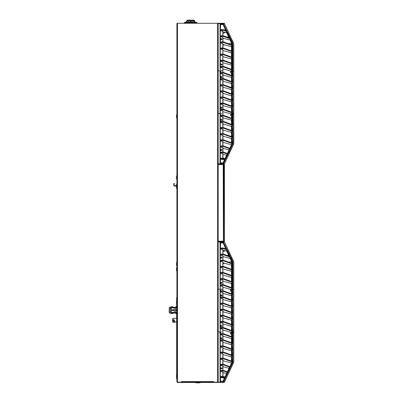 <?xml version="1.0" encoding="UTF-8"?>
<svg xmlns="http://www.w3.org/2000/svg" width="403" height="403" viewBox="0 0 403 403"><rect width="100%" height="100%" fill="white"/><g stroke="black" fill="none" stroke-linecap="round" stroke-linejoin="round"><path stroke-width="0.6" d="M184.418 22.543L196.871 22.543L196.231 22.225L185.058 22.225L183.939 23.183L197.561 23.288M176.675 306.643L175.93 306.643L175.844 307.625M175.93 313.65L176.675 313.65L175.93 313.665L175.844 312.919L175.93 313.65M175.844 312.683L175.844 313.081L173.315 313.081M175.91 306.759L175.844 307.388L173.315 307.227M173.214 312.683L173.214 313.282L173.315 312.683M173.315 307.625L173.214 307.026L172.514 307.026L172.514 307.625L172.429 306.643L171.673 306.643L171.592 307.625M173.214 307.625L173.214 307.026M172.514 312.919L172.429 313.665L172.514 312.919M171.582 307.625L171.582 306.965L170.121 306.965L170.121 313.343L169.189 312.411L169.189 307.892L170.121 306.965M171.32 307.625L170.257 308.688L170.257 311.615L171.32 312.683L174.298 312.683L174.298 307.625L171.32 307.625L171.32 307.902L174.298 307.902M174.937 322.163L175.552 321.866L175.255 322.163M195.949 382.452L195.949 382.85L199.943 382.85L199.943 382.452M176.942 374.271L176.544 374.271L176.544 378.659L176.942 378.659M176.942 301.106L176.544 301.106L176.544 304.169L176.942 304.169M176.942 262.529L176.544 262.529L176.544 265.592L176.942 265.592M176.942 184.045L176.544 184.045L176.544 188.503L176.942 188.503M176.942 267.854L176.544 267.854L176.544 270.912L176.942 270.912M176.942 176.066L176.544 176.066L176.544 179.123L176.942 179.123M176.942 114.875L176.544 114.875L176.544 117.933L176.942 117.933M186.891 20.548L194.397 20.548L194.13 20.15L187.153 20.15L186.891 21.288M194.901 22.225L194.901 21.288L190.443 21.324L190.644 22.225M223.197 164.081L223.197 163.814L223.655 163.814L223.423 164.081L218.179 164.081L218.179 113.52L219.776 113.52L220.305 114.039L219.776 113.505L218.179 113.505L218.179 23.288L176.942 23.288L176.942 381.918L177.476 382.452L218.179 382.452L217.645 382.185L218.179 382.185L218.179 331.891L219.776 331.891L220.305 332.42L220.305 333.724M177.476 23.288L177.476 382.185L181.128 382.185L181.466 381.601L181.466 382.13L213.655 382.13L213.655 381.601L213.993 382.185L217.645 382.185L217.645 23.288M218.179 382.185L224.431 382.296L233.811 361.894L233.811 332.908L232.863 331.563L223.197 328.153L223.197 327.609L220.043 327.609L220.043 322.032L223.197 322.032L223.197 321.488L220.043 321.488L220.043 315.912L223.197 315.912L223.197 315.368L220.043 315.368L220.043 309.791L223.197 309.791L223.197 309.252L220.043 309.252L220.043 303.676L223.197 303.676L223.197 303.132L220.043 303.132L220.043 297.555L223.197 297.555L223.197 297.011L220.043 297.011L220.043 291.434L223.197 291.434L223.197 290.89L220.043 290.89L220.043 289.324L220.305 290.89M223.458 381.359L223.766 381.626L223.197 381.626L223.197 382.185L223.655 382.185L223.458 381.359L220.043 381.626L223.197 381.359M220.31 377.218L224.567 377.717L224.567 378.14L225.081 378.14L225.186 377.717L225.433 378.049L225.081 378.14L223.569 381.379M233.78 362.171L233.775 332.873L232.788 331.891L232.012 331.891L232.012 336.827M233.811 290.074L232.637 289.057L233.811 290.074L233.795 362.08M232.012 331.891L232.788 331.876M220.043 285.319L220.305 285.374L220.305 289.576L220.043 285.319L223.197 285.319L223.197 284.775L220.043 284.775L220.043 279.198L223.197 279.198L223.197 278.654L220.043 278.654L220.043 273.078L223.197 273.078L223.197 272.534L220.043 272.534L220.043 266.962L223.197 266.962L223.197 266.418L220.043 266.418L220.043 260.842L223.197 260.842L223.197 260.298L220.043 260.298L220.043 254.721L223.197 254.721L223.197 254.177L220.043 254.177L220.043 248.601L223.197 248.601L223.197 248.062L220.043 248.062L220.043 242.485L223.655 242.505L223.655 241.926L224.431 241.815L233.811 262.217L224.431 241.815L223.423 241.659L223.655 241.926L223.197 241.926L223.197 242.752L223.458 242.752L220.31 242.752L220.305 248.062L221.267 248.062M223.423 241.659L223.197 241.926L218.179 241.926L218.179 241.659L223.197 241.659M232.012 262.096L232.012 263.401M224.431 163.925L233.811 143.523L224.431 163.925L233.664 144.133L224.431 163.925L223.423 164.081L224.421 163.814L223.655 163.814L223.458 162.988L220.043 163.255L223.197 162.988M225.081 159.346L224.567 159.346L224.441 159.714L220.446 159.145L220.31 158.853L224.567 159.346L224.567 159.769L225.081 159.769L225.186 159.346L225.433 159.679L225.081 159.769L223.569 163.014L223.766 163.255L223.197 163.255L223.197 163.814L218.179 163.814M233.675 143.977L233.811 114.538L232.788 113.52L232.012 113.52L232.012 118.457M233.811 71.709L232.637 70.686L233.811 71.709L233.811 143.523M232.012 113.52L232.788 113.505M224.441 23.455L233.811 43.846L224.431 23.445L223.423 23.288L223.655 23.555L223.197 23.555L223.197 24.381L223.458 24.381L220.31 24.381L220.305 29.691L221.267 29.691M223.423 23.288L223.197 23.555L218.179 23.555M232.012 43.726L232.012 45.03M218.179 164.081L218.179 241.206L223.191 241.206L223.191 241.473L224.431 241.206L224.164 241.473L224.431 241.206L224.431 164.535L223.191 164.535L223.191 164.268L224.164 164.268L223.191 164.268L223.655 164.535L223.655 241.206L224.395 241.206L224.164 164.268L224.431 164.535M218.179 241.206L218.179 241.659M223.197 254.721L230.692 257.341L230.36 257.29L232.43 261.733L232.662 261.567L232.637 263.627M233.8 262.066L233.675 261.764M220.043 66.948L220.305 67.004L220.305 71.205L220.043 66.948L223.197 66.948L223.197 66.404L220.043 66.404L220.043 60.828L223.197 60.828L223.197 60.284L220.043 60.284L220.043 54.707L223.197 54.707L223.197 54.163L220.043 54.163L220.043 48.592L223.197 48.592L223.197 48.048L220.043 48.048L220.043 42.471L223.197 42.471L223.197 41.927L220.043 41.927L220.043 36.351L223.197 36.351L223.197 35.807L220.043 35.807L220.043 30.235L223.197 30.235L223.197 29.691L220.043 29.691L220.043 24.115L223.645 24.115L223.458 24.381M223.197 36.351L230.692 38.975L230.36 38.92L232.43 43.363L232.662 43.197L232.637 45.257M233.8 43.675L233.675 43.398M218.179 164.535L223.191 164.535L223.423 241.473M232.622 40.884L232.471 40.562M176.675 321.866L172.968 321.866L172.811 322.239L172.756 320.274L172.358 320.138L172.756 319.579L172.811 318.249L176.675 318.249M220.527 368.952L221.237 368.952L221.836 368.352L221.237 367.753L221.836 368.352L221.237 368.952L220.653 368.952M220.527 338.888L221.237 338.888L221.836 338.288L221.237 337.689L221.836 338.288L221.237 338.888L220.653 338.888M220.527 296.024L221.237 296.024L221.836 295.429L221.237 294.83L221.836 295.429L221.237 296.024L220.653 296.024M220.527 326.621L221.237 326.621L221.836 326.022L221.237 325.423L220.527 325.423M220.527 283.495L221.237 283.495L221.836 282.896L221.237 282.296L220.527 282.296M220.653 258.222L221.237 258.222L221.836 257.623L221.237 257.023L220.653 257.023M220.527 150.581L221.237 150.581L221.836 149.981L221.237 149.382L221.836 149.981L220.819 150.581L220.819 149.382M220.527 77.658L221.237 77.658L221.836 77.059L221.237 76.459L221.836 77.059L220.819 77.658L220.819 76.459M220.527 108.251L221.237 108.251L221.836 107.651L221.237 107.052L221.836 107.651L220.819 108.251L220.819 107.052M220.527 120.517L221.237 120.517L221.836 119.918L221.237 119.318L220.527 119.318M220.527 65.125L221.237 65.125L221.836 64.525L221.237 63.926L220.527 63.926M220.527 39.852L221.237 39.852L221.836 39.252L220.819 38.653L220.819 39.852L221.454 39.811L221.454 38.693L220.527 38.653M176.675 306.658L175.93 306.658M173.214 313.282L172.514 313.282M172.509 307.625L172.459 306.784M172.429 306.658L171.633 306.854M171.673 306.643L171.582 306.965M171.673 313.65L172.429 313.65L171.673 313.665M171.582 313.343L170.121 313.343M176.675 312.683L175.441 312.683L175.441 307.625L176.675 307.625M175.441 307.902L176.675 307.902M175.441 309.877L176.675 309.877M175.441 310.431L176.675 310.431M175.441 312.406L176.675 312.406M171.32 307.902L171.32 309.877L174.298 309.877M171.32 309.877L171.32 310.431L174.298 310.431M171.32 310.431L171.32 312.406L174.298 312.406M171.32 312.406L171.32 312.683M174.232 320.979L174.635 320.924L174.635 320.45L174.232 320.541L174.549 320.516L174.232 320.979M173.572 319.559L173.32 319.841L173.572 319.559M173.577 320.41L173.32 320.687L173.577 320.41M173.386 320.793L173.643 321.176L173.567 320.833L173.32 321.035M174.096 319.589L173.829 319.448L174.096 319.589M173.381 319.932L173.643 320.32L173.381 319.932M173.829 320.496L174.096 320.597L173.829 320.496M172.756 319.579L172.358 319.781L172.358 320.204L172.756 320.274M173.577 320.738L173.32 320.687M176.942 187.969L176.544 187.969M176.544 186.241L174.277 185.974L173.622 185.194L174.277 185.576L176.544 185.632M174.247 183.975L174.338 183.451L173.945 183.38L173.854 183.904L174.247 183.975L174.015 185.264M173.622 185.194L173.854 183.904M194.397 20.548L194.397 21.288M187.309 21.288L186.388 21.288L186.388 22.225L186.388 21.495L187.309 21.288L190.443 21.324M194.901 21.495L193.979 21.288M191.566 21.288L190.412 21.288M217.645 382.452L217.645 382.185L177.32 382.135M176.942 381.918L177.476 382.452M220.426 338.742L220.426 337.83L220.426 338.742M220.426 295.883L220.426 294.971L220.426 295.883M220.426 258.076L220.426 257.164L220.426 258.076M220.426 368.805L220.426 367.894L220.426 368.805M176.942 373.274L176.675 373.274L176.675 374.07L176.942 374.07M176.942 297.716L176.675 297.716L176.675 301.106M176.675 373.274L176.675 304.169M176.942 298.512L176.675 298.512M223.831 382.452L223.489 382.452M224.194 241.659L224.471 241.901M224.431 241.815L233.664 261.607L224.441 241.825M220.527 258.222L221.454 258.182L221.454 257.064L220.527 257.023M220.043 381.626L220.043 377.102L223.197 377.102L223.197 376.558L220.043 376.558L220.043 370.982L223.197 370.982L223.197 370.443L220.043 370.443L220.043 364.866L223.197 364.866L223.197 364.322L220.043 364.322L220.043 358.746L223.197 358.746L223.197 358.202L220.043 358.202L220.043 352.625L223.197 352.625L223.197 352.081L220.043 352.081L220.043 346.509L223.197 346.509L223.197 345.965L220.043 345.965L220.043 340.389L223.197 340.389L223.197 339.845L220.043 339.845L220.043 334.268L223.197 334.268L223.197 333.724L220.043 333.724L219.776 331.876L218.179 331.876L218.179 289.057L220.043 289.324M223.197 382.452L218.179 382.452M220.305 381.273L223.035 381.263L224.441 378.085L223.191 380.936M220.043 377.102L220.305 377.158L220.31 381.359L223.035 381.263M225.081 377.717L224.567 377.717L224.441 378.085L220.446 377.515L220.587 381.117M220.305 377.253L220.446 377.515M223.197 376.558L223.655 376.614L223.655 377.158L223.197 377.102M223.655 377.158L225.186 377.717M232.863 331.966L232.863 337.14L223.655 333.78L223.655 334.324L232.863 337.684L232.863 343.255L223.655 339.9L223.655 340.444L232.863 343.799L232.863 349.376L223.655 346.021L223.655 346.565L232.863 349.92L232.863 355.496L223.655 352.141L223.655 352.685L232.863 356.04L232.863 361.617L223.655 358.257L223.655 358.801L232.843 362.151L231.967 362.116L229.856 366.639M232.843 362.151L230.622 366.916L223.655 364.377L223.655 364.922L230.405 367.38L230.118 367.345L227.922 372.05M230.405 367.38L228.184 372.145L223.655 370.498L223.655 371.042L227.967 372.614L227.091 372.574L224.98 377.097M227.967 372.614L225.745 377.379L223.655 376.614M220.043 370.982L220.305 371.042L220.305 376.558M223.655 371.042L223.197 370.982M226.652 373.505L222.97 372.654M220.305 371.662L222.97 371.929L222.97 376.558M223.197 370.443L223.655 370.498M220.043 364.866L220.305 364.922L220.305 370.443M223.655 364.922L223.197 364.866M227.418 371.868L229.529 367.345L230.118 367.345M229.095 368.271L222.97 366.675M220.305 365.546L222.97 365.808L222.97 370.443M223.197 364.322L223.655 364.377M220.043 358.746L220.305 358.801L220.305 364.322M223.655 358.801L223.197 358.746M231.483 363.063L222.97 360.665M220.305 359.426L222.97 359.688L222.97 364.322M223.197 358.202L223.655 358.257M220.043 352.625L220.305 352.685L220.305 358.202M223.655 352.685L223.197 352.625M232.637 361.531L232.863 356.04M232.637 356.01L232.012 356.01L232.012 361.305M231.483 361.108L231.483 356.328L232.012 356.328M231.483 356.947L222.97 354.544M220.305 353.305L222.97 353.572L222.97 358.202M223.197 352.081L223.655 352.141M220.043 346.509L220.305 346.565L220.305 352.081M223.655 346.565L223.197 346.509M232.637 355.411L232.863 349.92M232.637 349.895L232.012 349.895L232.012 355.184M231.483 354.993L231.483 350.207L232.012 350.207M231.483 350.827L222.97 348.424M220.305 347.185L222.97 347.451L222.97 352.081M223.197 345.965L223.655 346.021M220.043 340.389L220.305 340.444L220.305 345.965M223.655 340.444L223.197 340.389M232.637 349.295L232.863 343.799M232.637 343.774L232.012 343.774L232.012 349.069M231.483 348.872L231.483 344.086L232.012 344.086M231.483 344.706L222.97 342.303M220.305 341.069L222.97 341.331L222.97 345.965M223.197 339.845L223.655 339.9M220.043 334.268L220.305 334.329L220.305 339.845M223.655 334.324L223.197 334.268M232.012 342.948L232.012 337.654L232.863 337.684M231.483 342.752L231.483 337.971L232.012 337.971M231.483 338.591L222.97 336.188M220.305 334.948L222.97 335.215L222.97 339.845M223.197 333.724L223.655 333.78M222.799 333.724L222.799 329.039L222.97 333.724M220.441 332.923L220.305 333.472M220.441 332.969L221.423 331.891M220.527 337.689L221.237 337.689M220.305 338.288L222.169 338.288L220.305 338.288M220.527 367.753L221.237 367.753M220.305 368.352L222.169 368.352L220.305 368.352M233.775 361.894L233.685 362.458L233.811 361.894M231.483 336.636L231.483 334.294M232.012 332.671L231.216 332.671L231.413 333.472L230.682 333.472L230.682 332.274L232.012 331.79M232.012 334.49L230.682 334.001L230.682 333.472M223.589 380.074L223.111 381.097M220.043 328.153L220.305 328.208L220.305 332.41L220.043 328.153L223.197 328.153M222.799 290.89L222.799 286.206L222.97 290.89M220.441 290.442L221.388 289.042L222.799 289.223L221.378 289.057M232.788 289.042L232.863 294.306L223.655 290.951L223.655 291.495L223.197 291.434M223.197 290.89L223.655 290.951M220.441 290.089L220.305 290.639M220.441 290.135L221.423 289.057M220.043 291.434L220.305 291.495L220.305 297.011M223.655 291.495L232.863 294.85L232.863 300.426L223.655 297.066L223.655 297.61L223.197 297.555M232.637 300.341L232.863 294.85M232.637 294.82L232.012 294.82L232.012 300.114M231.483 299.918L231.483 295.137L232.012 295.137M231.483 295.757L222.97 293.354M220.305 292.115L222.97 292.382L222.97 297.011M222.169 295.429L220.305 295.429L222.169 295.429M223.197 297.011L223.655 297.066M220.043 297.555L220.305 297.61L220.305 303.132M223.655 297.61L232.863 300.97L232.863 306.542L223.655 303.187L223.655 303.731L223.197 303.676M232.637 306.461L232.863 300.97M232.637 300.94L232.012 300.94L232.012 306.235M231.483 306.038L231.483 301.258L232.012 301.258M231.483 301.872L222.97 299.474M220.305 298.235L222.97 298.497L222.97 303.132M223.197 303.132L223.655 303.187M220.043 303.676L220.305 303.731L220.305 309.252M223.655 303.731L232.863 307.086L232.863 312.663L223.655 309.308L223.655 309.852L223.197 309.791M232.637 312.577L232.863 307.086M232.637 307.061L232.012 307.061L232.012 312.35M231.483 312.159L231.483 307.373L232.012 307.373M231.483 307.993L222.97 305.59M220.305 304.356L222.97 304.618L222.97 309.252M223.197 309.252L223.655 309.308M220.043 309.791L220.305 309.852L220.305 315.368M223.655 309.852L232.863 313.207L232.863 318.783L223.655 315.423L223.655 315.967L223.197 315.912M232.637 318.697L232.863 313.207M232.637 313.176L232.012 313.176L232.012 318.471M231.483 318.279L231.483 313.494L232.012 313.494M231.483 314.113L222.97 311.71M220.305 310.471L222.97 310.738L222.97 315.368M223.197 315.368L223.655 315.423M220.043 315.912L220.305 315.967L220.305 321.488M223.655 315.967L232.863 319.327L232.863 324.899L223.655 321.544L223.655 322.088L223.197 322.032M232.637 324.818L232.863 319.327M232.637 319.297L232.012 319.297L232.012 324.591M231.483 324.395L231.483 319.614L232.012 319.614M231.483 320.229L222.97 317.831M220.305 316.592L222.97 316.854L222.97 321.488M223.197 321.488L223.655 321.544M220.043 322.032L220.305 322.088L220.305 327.609M223.655 322.088L232.863 325.443L232.863 331.019L223.655 327.664L223.655 328.208M232.637 330.934L232.863 325.443M232.637 325.417L232.012 325.417L232.012 330.707M231.483 330.515L231.483 325.73L232.012 325.73M231.483 326.349L222.97 323.947M220.305 322.712L222.97 322.974L222.97 327.609M222.169 326.022L220.305 326.022L222.169 326.022M223.197 327.609L223.655 327.664M232.012 331.876L232.012 331.533L232.863 331.563M231.483 331.986L231.846 331.85M230.728 332.258L222.97 330.067M222.799 329.039L220.305 328.828M221.388 331.876L220.305 333.276M220.527 294.83L221.237 294.83M232.012 293.994L232.012 289.057L232.637 289.057L232.012 289.042L232.012 288.704L232.863 288.729L232.863 289.117M231.483 293.802L231.483 291.46M232.012 289.843L231.216 289.843L231.413 290.639L230.682 290.639L230.682 289.44L232.012 288.956M232.012 291.656L230.682 291.173L230.682 290.639M231.403 333.472L231.201 332.646M232.012 332.646L230.813 332.45L231.06 333.472M232.012 332.45L230.813 332.45M220.043 289.309L218.179 289.042L218.179 241.926M220.043 242.485L220.587 242.994L220.406 247.926M223.197 242.752L220.305 242.752M223.197 248.062L226.803 249.266L223.655 242.505L223.458 242.752M232.863 262.565L232.863 263.708L223.655 260.353L223.655 260.897L232.863 264.252L232.863 269.829L223.655 266.474L223.655 267.018L232.863 270.373L232.863 275.949L223.655 272.589L223.655 273.133L232.863 276.493L232.863 282.065L223.655 278.71L223.655 279.254L232.863 282.609L232.863 288.185L223.655 284.83L223.655 285.374L223.197 285.319M223.655 285.374L232.863 288.729M231.483 289.153L231.846 289.016M230.728 289.425L222.97 287.233M222.799 286.206L220.305 285.994M229.307 256.293L226.335 249.92L227.257 249.971L223.197 248.601M232.012 262.565L232.637 262.565L232.43 261.733L231.841 261.733L229.77 257.29L230.36 257.29M227.257 249.971L230.385 256.686L223.655 254.233L223.655 254.777M221.539 242.752L223.035 242.843L220.587 242.994M225.987 248.963L223.035 242.843M225.962 248.958L225.191 248.676M223.191 243.175L225.7 248.757M220.043 248.601L220.305 248.661L220.305 254.177M226.919 251.17L222.97 250.258M222.799 254.177L222.799 249.492L222.97 254.177M222.799 249.492L220.305 249.281M223.197 254.177L223.655 254.233M220.043 254.721L220.305 254.777L220.305 260.298M230.355 258.54L222.97 256.555M222.799 260.298L222.799 255.613L222.97 260.298M222.799 255.613L220.305 255.401M222.169 257.623L220.305 257.623L222.169 257.623M223.197 260.298L223.655 260.353M220.043 260.842L220.305 260.897L220.305 266.418M223.655 260.897L223.197 260.842M232.012 269.516L232.012 264.227L232.863 264.252M231.483 269.325L231.483 264.539L232.012 264.539M231.483 265.159L222.97 262.756M222.799 266.418L222.799 261.733L222.97 266.418M222.799 261.733L220.305 261.522M223.197 266.418L223.655 266.474M220.043 266.962L220.305 267.018L220.305 272.534M223.655 267.018L223.197 266.962M232.012 275.637L232.012 270.342L232.863 270.373M231.483 275.445L231.483 270.66L232.012 270.66M231.483 271.279L222.97 268.877M222.799 272.534L222.799 267.849L222.97 272.534M222.799 267.849L220.305 267.637M223.197 272.534L223.655 272.589M220.043 273.078L220.305 273.138L220.305 278.654M223.655 273.133L223.197 273.078M232.012 281.757L232.012 276.463L232.863 276.493M231.483 281.561L231.483 276.78L232.012 276.78M231.483 277.4L222.97 274.997M222.799 278.654L222.799 273.969L222.97 278.654M222.799 273.969L220.305 273.758M223.197 278.654L223.655 278.71M220.043 279.198L220.305 279.254L220.305 284.775M223.655 279.254L223.197 279.198M232.012 287.878L232.012 282.584L232.863 282.609M231.483 287.682L231.483 282.896L232.012 282.896M231.483 283.516L222.97 281.113M222.799 284.775L222.799 280.09L222.97 284.775M222.799 280.09L220.305 279.878M222.169 282.896L220.305 282.896L222.169 282.896M223.197 284.775L223.655 284.83M231.483 263.204L231.483 260.958M233.811 262.217L233.811 290.064L233.775 262.217M232.012 289.616L230.813 289.616L232.012 289.812M231.403 290.639L231.201 289.812M230.813 289.616L231.06 290.639M232.733 259.497L233.06 260.313M223.846 250.459L223.962 251.281L222.97 251.653M231.483 261.441L228.692 262.192M224.723 263.255L222.97 263.723M228.531 255.049L227.221 255.532M223.846 256.792L222.97 257.119M221.831 257.542L221.454 257.683M226.698 251.119L229.07 256.207M230.133 258.479L231.483 261.235M225.282 250.792L223.962 251.281M220.043 163.255L220.043 158.732L223.197 158.732L223.197 158.188L220.043 158.188L220.043 152.616L223.197 152.616L223.197 152.072L220.043 152.072L220.043 146.496L223.197 146.496L223.197 145.951L220.043 145.951L220.043 140.375L223.197 140.375L223.197 139.831L220.043 139.831L220.043 134.259L223.197 134.259L223.197 133.715L220.043 133.715L220.043 128.139L223.197 128.139L223.197 127.595L220.043 127.595L220.043 122.018L223.197 122.018L223.197 121.474L220.043 121.474L220.043 115.898L223.197 115.898L223.197 115.354L220.043 115.354L220.043 113.787M220.043 113.772L220.043 109.782L220.305 109.838L220.305 115.354M220.305 162.903L223.035 162.898L224.441 159.714L223.191 162.565M220.043 158.732L220.305 158.792L220.31 162.988L223.035 162.898M220.446 159.145L220.587 162.747M223.197 158.188L223.655 158.248L223.655 158.787L223.197 158.732M223.655 158.787L225.186 159.346M232.863 113.596L232.863 118.769L223.655 115.414L223.655 115.958L232.863 119.313L232.863 124.89L223.655 121.53L223.655 122.074L232.863 125.434L232.863 131.005L223.655 127.65L223.655 128.194L232.863 131.549L232.863 137.126L223.655 133.771L223.655 134.315L232.863 137.67L232.863 143.246L223.655 139.886L223.655 140.43L232.843 143.78L231.967 143.745L229.856 148.269M232.843 143.78L230.622 148.546L223.655 146.007L223.655 146.551L230.405 149.009L230.118 148.974L227.922 153.679M230.405 149.009L228.184 153.775L223.655 152.127L223.655 152.672L227.967 154.243L227.091 154.203L224.98 158.727M227.967 154.243L225.745 159.009L223.655 158.248M220.043 152.616L220.305 152.672L220.305 158.188M223.655 152.672L223.197 152.616M226.652 155.135L222.97 154.284M220.305 153.291L222.97 153.558L222.97 158.188M223.197 152.072L223.655 152.127M220.043 146.496L220.305 146.551L220.305 152.072M223.655 146.551L223.197 146.496M227.418 153.498L229.529 148.974L230.118 148.974M229.095 149.901L222.97 148.304M220.305 147.176L222.97 147.438L222.97 152.072M223.197 145.951L223.655 146.007M220.043 140.375L220.305 140.43L220.305 145.951M223.655 140.43L223.197 140.375M231.483 144.697L222.97 142.294M220.305 141.055L222.97 141.317L222.97 145.951M223.197 139.831L223.655 139.886M220.043 134.259L220.305 134.315L220.305 139.831M223.655 134.315L223.197 134.259M232.637 143.161L232.863 137.67M232.637 137.64L232.012 137.64L232.012 142.934M231.483 142.743L231.483 137.957L232.012 137.957M231.483 138.577L222.97 136.174M220.305 134.934L222.97 135.201L222.97 139.831M223.197 133.715L223.655 133.771M220.043 128.139L220.305 128.194L220.305 133.715M223.655 128.194L223.197 128.139M232.637 137.04L232.863 131.549M232.637 131.524L232.012 131.524L232.012 136.813M231.483 136.622L231.483 131.836L232.012 131.836M231.483 132.456L222.97 130.053M220.305 128.819L222.97 129.081L222.97 133.715M223.197 127.595L223.655 127.65M220.043 122.018L220.305 122.074L220.305 127.595M223.655 122.074L223.197 122.018M232.637 130.925L232.863 125.434M232.637 125.404L232.012 125.404L232.012 130.698M231.483 130.501L231.483 125.721L232.012 125.721M231.483 126.335L222.97 123.938M220.305 122.698L222.97 122.96L222.97 127.595M223.197 121.474L223.655 121.53M220.043 115.898L220.305 115.958L220.305 121.474M223.655 115.958L223.197 115.898M232.012 124.577L232.012 119.283L232.863 119.313M231.483 124.381L231.483 119.6L232.012 119.6M231.483 120.22L222.97 117.817M220.305 116.578L222.97 116.845L222.97 121.474M223.197 115.354L223.655 115.414M222.799 115.354L222.799 110.674L222.97 115.354M220.441 114.553L220.305 115.102M220.441 114.598L221.423 113.52M220.305 119.918L222.169 119.918L220.305 119.918M220.527 149.382L221.237 149.382M220.305 149.981L222.169 149.981L220.305 149.981M231.483 118.265L231.483 115.923M232.012 114.306L231.216 114.306L231.413 115.102L230.682 115.102L230.682 113.903L232.012 113.419M232.012 116.119L230.682 115.636L230.682 115.102M221.544 162.988L220.305 162.988M223.589 161.704L223.111 162.731M220.043 109.782L223.197 109.782L223.197 109.238L220.043 109.238L220.043 103.662L223.197 103.662L223.197 103.118L220.043 103.118L220.043 97.541L223.197 97.541L223.197 96.997L220.043 96.997L220.043 91.426L223.197 91.426L223.197 90.882L220.043 90.882L220.043 85.305L223.197 85.305L223.197 84.761L220.043 84.761L220.043 79.184L223.197 79.184L223.197 78.64L220.043 78.64L220.043 73.069L223.197 73.069L223.197 72.525L220.043 72.525L220.043 70.953L220.305 72.525M220.043 70.938L218.179 70.686L220.043 70.953M222.799 72.525L222.799 67.84L222.97 72.525M220.441 72.072L221.388 70.671L222.799 70.852L221.378 70.686M232.788 70.671L232.863 75.935L223.655 72.58L223.655 73.124L223.197 73.069M223.197 72.525L223.655 72.58M220.441 71.724L220.305 72.268M220.441 71.764L221.423 70.686M220.043 73.069L220.305 73.124L220.305 78.64M223.655 73.124L232.863 76.479L232.863 82.056L223.655 78.696L223.655 79.24L223.197 79.184M232.637 81.97L232.863 76.479M232.637 76.449L232.012 76.449L232.012 81.744M231.483 81.552L231.483 76.766L232.012 76.766M231.483 77.386L222.97 74.983M220.305 73.744L222.97 74.011L222.97 78.64M222.169 77.059L220.305 77.059L222.169 77.059M223.197 78.64L223.655 78.696M220.043 79.184L220.305 79.24L220.305 84.761M223.655 79.24L232.863 82.6L232.863 88.171L223.655 84.816L223.655 85.36L223.197 85.305M232.637 88.091L232.863 82.6M232.637 82.57L232.012 82.57L232.012 87.864M231.483 87.668L231.483 82.887L232.012 82.887M231.483 83.507L222.97 81.104M220.305 79.865L222.97 80.126L222.97 84.761M223.197 84.761L223.655 84.816M220.043 85.305L220.305 85.36L220.305 90.882M223.655 85.36L232.863 88.715L232.863 94.292L223.655 90.937L223.655 91.481L223.197 91.426M232.637 94.206L232.863 88.715M232.637 88.69L232.012 88.69L232.012 93.98M231.483 93.788L231.483 89.003L232.012 89.003M231.483 89.622L222.97 87.219M220.305 85.985L222.97 86.247L222.97 90.882M223.197 90.882L223.655 90.937M220.043 91.426L220.305 91.481L220.305 96.997M223.655 91.481L232.863 94.836L232.863 100.412L223.655 97.058L223.655 97.597L223.197 97.541M232.637 100.327L232.863 94.836M232.637 94.811L232.012 94.811L232.012 100.1M231.483 99.909L231.483 95.123L232.012 95.123M231.483 95.743L222.97 93.34M220.305 92.101L222.97 92.368L222.97 96.997M223.197 96.997L223.655 97.058M220.043 97.541L220.305 97.602L220.305 103.118M223.655 97.597L232.863 100.957L232.863 106.533L223.655 103.173L223.655 103.717L223.197 103.662M232.637 106.447L232.863 100.957M232.637 100.926L232.012 100.926L232.012 106.221M231.483 106.024L231.483 101.244L232.012 101.244M231.483 101.863L222.97 99.46M220.305 98.221L222.97 98.488L222.97 103.118M223.197 103.118L223.655 103.173M220.043 103.662L220.305 103.717L220.305 109.238M223.655 103.717L232.863 107.072L232.863 112.649L223.655 109.294L223.655 109.838L223.197 109.782M232.637 112.568L232.863 107.072M232.637 107.047L232.012 107.047L232.012 112.341M231.483 112.145L231.483 107.364L232.012 107.364M231.483 107.979L222.97 105.581M220.305 104.342L222.97 104.604L222.97 109.238M222.169 107.651L220.305 107.651L222.169 107.651M223.197 109.238L223.655 109.294M223.655 109.838L232.863 113.193L233.775 114.492L233.775 43.846M232.012 113.505L232.012 113.167L232.863 113.193M231.483 113.616L231.846 113.48M230.728 113.888L222.97 111.696M222.799 110.674L220.305 110.457M221.388 113.505L220.305 114.905M220.527 107.052L221.237 107.052M220.527 76.459L221.237 76.459M232.012 75.623L232.012 70.686L232.637 70.686L232.012 70.671L232.012 70.334L232.863 70.359L232.863 70.752M231.483 75.432L231.483 73.089M232.012 71.472L231.216 71.472L231.413 72.268L230.682 72.268L230.682 71.069L232.012 70.585M232.012 73.286L230.682 72.802L230.682 72.268M231.403 115.102L231.201 114.276M232.012 114.276L230.813 114.079L231.06 115.102M232.012 114.079L230.813 114.079M220.043 24.115L220.587 24.623L220.406 29.56M223.197 24.381L220.305 24.381M218.179 23.288L223.831 23.288M232.863 44.194L232.863 45.343L223.655 41.983L223.655 42.527L232.863 45.882L232.863 51.458L223.655 48.103L223.655 48.647L232.863 52.002L232.863 57.579L223.655 54.224L223.655 54.768L232.863 58.123L232.863 63.699L223.655 60.339L223.655 60.883L232.863 64.243L232.863 69.815L223.655 66.46L223.655 67.004L223.197 66.948M223.655 67.004L232.863 70.359M231.483 70.782L231.846 70.646M230.728 71.054L222.97 68.863M222.799 67.84L220.305 67.628M229.307 37.922L226.335 31.55L227.257 31.6L223.197 30.235M232.012 44.194L232.637 44.194L232.43 43.363L231.841 43.363L229.77 38.92L230.36 38.92M224.194 23.288L224.421 23.555L223.655 23.555L223.655 24.135L226.803 30.895L223.655 29.746L223.655 30.29M227.257 31.6L230.385 38.32L223.655 35.867L223.655 36.406M221.539 24.381L223.035 24.477L220.587 24.623M225.987 30.593L223.035 24.477M223.197 29.691L223.655 29.746M225.962 30.588L225.191 30.306M223.191 24.805L225.7 30.386M220.043 30.235L220.305 30.29L220.305 35.807M226.919 32.804L222.97 31.887M222.799 35.807L222.799 31.122L222.97 35.807M222.799 31.122L220.305 30.91M223.197 35.807L223.655 35.867M220.043 36.351L220.305 36.411L220.305 41.927M230.355 40.169L222.97 38.184M222.799 41.927L222.799 37.242L222.97 41.927M222.799 37.242L220.305 37.031M222.169 39.252L220.305 39.252L222.169 39.252M223.197 41.927L223.655 41.983M220.043 42.471L220.305 42.527L220.305 48.048M223.655 42.527L223.197 42.471M232.012 51.151L232.012 45.856L232.863 45.882M231.483 50.954L231.483 46.174L232.012 46.174M231.483 46.788L222.97 44.39M222.799 48.048L222.799 43.363L222.97 48.048M222.799 43.363L220.305 43.151M223.197 48.048L223.655 48.103M220.043 48.592L220.305 48.647L220.305 54.163M223.655 48.647L223.197 48.592M232.012 57.266L232.012 51.977L232.863 52.002M231.483 57.075L231.483 52.289L232.012 52.289M231.483 52.909L222.97 50.506M222.799 54.163L222.799 49.483L222.97 54.163M222.799 49.483L220.305 49.267M223.197 54.163L223.655 54.224M220.043 54.707L220.305 54.768L220.305 60.284M223.655 54.768L223.197 54.707M232.012 63.387L232.012 58.092L232.863 58.123M231.483 63.19L231.483 58.41L232.012 58.41M231.483 59.029L222.97 56.627M222.799 60.284L222.799 55.599L222.97 60.284M222.799 55.599L220.305 55.387M223.197 60.284L223.655 60.339M220.043 60.828L220.305 60.883L220.305 66.404M223.655 60.883L223.197 60.828M232.012 69.507L232.012 64.213L232.863 64.243M231.483 69.311L231.483 64.53L232.012 64.53M231.483 65.145L222.97 62.747M222.799 66.404L222.799 61.719L222.97 66.404M222.799 61.719L220.305 61.508M222.169 64.525L220.305 64.525L222.169 64.525M223.197 66.404L223.655 66.46M231.483 44.834L231.483 42.587M233.811 43.846L233.775 71.658M232.012 71.245L230.813 71.245L232.012 71.442M231.403 72.268L231.201 71.442M230.813 71.245L231.06 72.268M232.733 41.131L233.06 41.942M223.846 32.089L223.962 32.915L222.97 33.283M231.483 43.071L228.692 43.821M224.723 44.884L222.97 45.353M224.244 23.288L224.486 23.445L224.244 23.288M228.531 36.678L227.221 37.167M223.846 38.421L222.97 38.748M221.831 39.172L221.454 39.313M226.698 32.754L229.07 37.837M230.133 40.109L231.483 42.864M225.282 32.421L223.962 32.915M223.191 241.473L218.179 241.473M224.164 164.268L223.423 164.268M218.179 164.268L223.191 164.268M190.841 21.495L190.841 22.225M186.584 21.495L186.584 22.225M194.699 22.225L194.699 21.495M181.466 381.601L213.655 381.601M233.675 362.342L224.421 382.185L223.423 382.452M223.766 381.626L225.433 378.049M222.799 339.845L222.799 335.16M222.799 370.443L222.799 365.758M222.799 376.558L222.799 371.873M232.637 337.054L232.637 331.891M232.637 343.175L232.637 337.654M232.556 362.116L230.36 366.821M227.675 372.574L225.484 377.284M222.799 364.322L222.799 359.637M222.799 358.202L222.799 353.517M222.799 352.081L222.799 347.396M222.799 345.965L222.799 341.281M222.799 297.011L222.799 292.326M222.799 303.132L222.799 298.447M222.799 309.252L222.799 304.567M222.799 315.368L222.799 310.683M222.799 321.488L222.799 316.803M222.799 327.609L222.799 322.924M233.775 332.858L233.775 290.039M232.637 294.22L232.637 288.704M232.637 331.876L232.637 331.533M223.655 242.505L223.423 242.752M232.662 261.567L230.692 257.341M223.655 248.117L223.655 248.661M232.637 269.743L232.637 264.227M232.637 288.105L232.637 282.584M232.637 275.864L232.637 270.342M232.637 281.984L232.637 276.463M226.924 249.92L230.017 256.555M233.775 143.523L233.775 114.502M223.766 163.255L225.433 159.679M222.799 121.474L222.799 116.789M222.799 152.072L222.799 147.387M222.799 158.188L222.799 153.503M232.637 118.684L232.637 113.52M232.637 124.804L232.637 119.283M232.556 143.745L230.36 148.45M227.675 154.203L225.484 158.913M222.799 145.951L222.799 141.267M222.799 139.831L222.799 135.146M222.799 133.715L222.799 129.031M222.799 127.595L222.799 122.91M222.799 78.64L222.799 73.956M222.799 84.761L222.799 80.076M222.799 90.882L222.799 86.197M222.799 96.997L222.799 92.312M222.799 103.118L222.799 98.433M222.799 109.238L222.799 104.553M232.637 75.85L232.637 70.334M232.637 113.505L232.637 113.167M223.655 24.135L223.423 24.381M232.662 43.197L230.692 38.975M232.637 51.377L232.637 45.856M232.637 69.734L232.637 64.213M232.637 57.493L232.637 51.977M232.637 63.614L232.637 58.092M226.924 31.55L230.017 38.184M196.871 22.543L197.349 23.183M175.441 307.69L174.298 307.69M175.441 312.612L174.298 312.612M172.968 322.239L174.937 322.239M172.968 318.249L173.633 318.249M176.942 377.329L176.544 377.329M176.942 187.108L176.544 187.108M176.942 377.596L176.544 377.596M195.349 382.256L194.876 382.452M200.543 382.256L201.016 382.452"/></g></svg>
